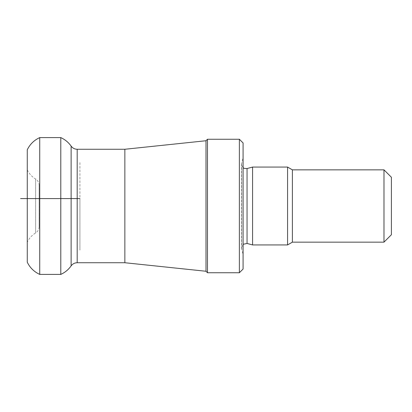 <?xml version="1.0" encoding="UTF-8"?>
<svg xmlns="http://www.w3.org/2000/svg" width="412" height="412" viewBox="0 0 412 412"><rect width="100%" height="100%" fill="white"/><g stroke="black" fill="none" stroke-linecap="round" stroke-linejoin="round"><path stroke-width="0.31" stroke-dasharray="2.06 1.54" d="M60.791 137.598L60.791 274.402M124.857 149.268L124.857 262.732M206 140.739L206 271.261M207.483 139.256L207.483 272.744M239.372 139.256L239.372 272.744M243.08 142.964L243.08 269.036M243.08 254.425L243.08 157.575L243.08 254.425L241.602 248.905L243.08 244.311M252.571 167.066L252.571 244.934M287.576 167.066L287.576 244.934M292.391 169.847L292.391 242.153M383.984 169.847L383.984 242.153M391.4 177.263L391.4 234.737M39.14 226.652L39.14 185.349L39.14 226.652C39.058 229.36 37.889 231.462 35.628 232.96L35.628 179.04L35.628 232.96C31.987 235.216 29.201 238.26 27.274 242.096L27.274 169.904L27.274 242.096M27.274 149.777L27.274 262.223M39.737 137.598L39.737 274.402M79.928 198.584L79.928 250.125L79.928 161.875L79.928 198.584L27.274 198.584L79.928 198.584L79.928 250.125L79.928 198.584M71.127 146.116L71.127 265.884M77.193 149.268L77.193 262.732M241.602 248.905L241.602 163.095L241.602 248.905M247.051 168.544L247.051 243.456M243.08 167.689L241.447 164.249L243.08 157.575M241.447 164.249L241.447 247.751L241.447 164.249M27.274 169.904C29.195 173.735 31.982 176.779 35.628 179.04C37.889 180.538 39.058 182.64 39.14 185.349"/><path stroke-width="0.62" d="M60.791 274.402L60.791 137.598C65.003 139.508 68.449 142.346 71.127 146.116C72.636 148.15 74.66 149.201 77.193 149.268L77.193 262.732C74.66 262.799 72.636 263.85 71.127 265.884C68.444 269.659 64.998 272.497 60.791 274.402L39.737 274.402C34.119 271.817 29.968 267.759 27.274 262.223L27.274 149.777C29.973 144.236 34.129 140.178 39.737 137.598L39.737 274.402M77.193 149.268L124.857 149.268L124.857 262.732L77.193 262.732M124.857 262.732L206 271.261L206 140.739L207.483 139.256L207.483 272.744L206 271.261M239.372 272.744L239.372 139.256L243.08 142.964L243.08 269.036L239.372 272.744L207.483 272.744M243.08 244.311L247.051 243.456L252.571 244.934L252.571 167.066L247.051 168.544L244.306 168.4L243.08 167.689M383.984 242.153L383.984 169.847L391.4 177.263L391.4 234.737L383.984 242.153L292.391 242.153L287.576 244.934L252.571 244.934M287.576 244.934L287.576 167.066L252.571 167.066M292.391 242.153L292.391 169.847L287.576 167.066M79.928 198.584L20.6 198.584L79.928 198.584M71.127 265.884L71.127 146.116M247.051 243.456L247.051 168.544M124.857 149.268L206 140.739M239.372 139.256L207.483 139.256M383.984 169.847L292.391 169.847M60.791 137.598L39.737 137.598"/></g></svg>
